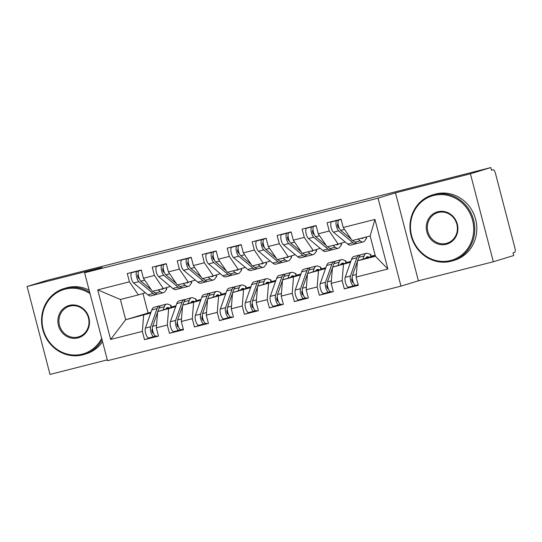 <?xml version="1.0" encoding="UTF-8"?>
<svg xmlns="http://www.w3.org/2000/svg" width="542" height="542" viewBox="0 0 542 542"><rect width="100%" height="100%" fill="white"/><g stroke="black" fill="none" stroke-linecap="round" stroke-linejoin="round"><path stroke-width="0.81" d="M493.335 261.759L470.422 173.799L395.491 192.844L418.404 280.803L493.335 261.759L513.748 255.526L513.05 252.863L514.541 252.409A4.133 1.463 75.7 0 0 514.9 247.985L495.463 173.352A4.133 1.463 75.7 0 0 493.044 169.768A4.133 1.463 75.7 0 0 493.017 169.775L491.526 170.235L490.835 167.566L47.513 280.241L27.1 286.474L50.013 374.434L107.289 359.874M418.404 280.803L400.978 286.129L107.512 360.715L84.599 272.748L378.065 198.169L400.978 286.129M371.507 256.542L371.399 256.142M346.528 262.89L346.426 262.491M321.555 269.238L321.447 268.839M296.576 275.587L296.474 275.187M271.603 281.935L271.495 281.535M246.624 288.283L246.522 287.883M221.651 294.631L221.542 294.231M196.671 300.979L196.57 300.58M97.716 289.882L129.43 281.82L138.379 294.916L120.399 299.482L97.716 289.882L110.629 339.455L142.35 331.399L144.497 339.658L158.488 336.108L156.333 327.842L167.322 325.051L169.477 333.31L183.46 329.76L181.313 321.494L192.302 318.703L194.449 326.962L208.44 323.411L206.285 315.146L217.274 312.355L219.429 320.613L233.412 317.063L231.258 308.798L242.247 306.006L244.401 314.265L258.392 310.715L256.237 302.45L267.226 299.658L269.381 307.924L283.364 304.367L281.21 296.101L292.199 293.31L294.353 301.576L308.344 298.019L306.189 289.753L317.178 286.962L319.333 295.227L333.316 291.671L331.162 283.405L342.151 280.614L344.305 288.879L358.289 285.322L356.141 277.057L357.449 260.837L375.43 256.264L370.152 236.007L352.171 240.573L343.228 227.484L374.942 219.422L387.862 269.001L356.141 277.057M343.228 227.484L341.074 219.219L327.09 222.776L329.238 231.034L318.249 233.832L316.094 225.567L302.111 229.124L304.265 237.382L293.276 240.181L291.122 231.915L277.138 235.472L279.286 243.731L268.297 246.522L266.149 238.263L252.159 241.813L254.313 250.079L243.324 252.87L241.17 244.611L227.186 248.161L229.334 256.427L218.345 259.218L216.197 250.96L202.207 254.51L204.361 262.775L193.372 265.566L191.218 257.308L177.234 260.858L179.382 269.123L168.393 271.915L166.245 263.656L152.255 267.206L154.409 275.471L143.42 278.263L141.266 269.997L127.282 273.554L129.43 281.82M350.518 262.233L332.47 267.179L350.742 261.603M342.151 280.614L343.459 264.388M331.162 283.405L332.47 267.179M370.152 236.007L374.942 219.422M325.539 268.581L307.497 273.527L325.762 267.951M317.178 286.962L318.486 270.736M306.189 289.753L307.497 273.527M329.238 231.034L338.188 244.13L345.193 241.989M338.188 244.13L327.199 246.922L318.249 233.832M300.566 274.93L282.517 279.875L300.79 274.299M292.199 293.31L293.507 277.084M281.21 296.101L282.517 279.875M304.265 237.382L313.208 250.479L320.214 248.338M313.208 250.479L302.219 253.27L293.276 240.181M275.587 281.278L257.545 286.223L275.81 280.648M267.226 299.658L268.534 283.432M256.237 302.45L257.545 286.223M279.286 243.731L288.236 256.827L295.241 254.686M288.236 256.827L277.247 259.618L268.297 246.522M250.614 287.626L232.565 292.572L250.838 286.996M242.247 306.006L243.561 289.78M231.258 308.798L232.565 292.572M254.313 250.079L263.256 263.175L270.262 261.034M263.256 263.175L252.267 265.966L243.324 252.87M225.635 293.974L207.593 298.92L225.858 293.344M217.274 312.355L218.582 296.128M206.285 315.146L207.593 298.92M229.334 256.427L238.284 269.523L245.289 267.382M238.284 269.523L227.294 272.314L218.345 259.218M200.662 300.322L182.62 305.268L200.886 299.692M192.302 318.703L193.609 302.477M181.313 321.494L182.62 305.268M204.361 262.775L213.304 275.871L220.309 273.73M213.304 275.871L202.315 278.663L193.372 265.566M175.683 306.67L157.641 311.616L175.906 306.04M167.322 325.051L168.63 308.825M156.333 327.842L157.641 311.616M179.382 269.123L188.331 282.219L195.337 280.078M188.331 282.219L177.342 285.011L168.393 271.915M171.699 307.321L171.59 306.921M150.71 313.019L125.669 319.739L151.015 312.158M142.35 331.399L143.657 315.173M110.629 339.455L125.669 319.739L120.399 299.482M154.409 275.471L163.352 288.568L170.357 286.427M163.352 288.568L152.363 291.359L143.42 278.263M470.422 173.799L490.835 167.566M84.599 272.748L102.025 267.43L27.1 286.474M395.491 192.844L378.065 198.169M375.206 255.411L357.449 260.837M142.986 293.507L148.041 312.91M138.379 294.916L145.385 292.775M171.306 306.996L175.987 305.81M196.285 300.647L200.967 299.462M221.258 294.299L225.939 293.114M246.237 287.951L250.919 286.765M271.21 281.61L275.892 280.417M296.189 275.261L300.871 274.069M321.162 268.913L325.844 267.721M346.142 262.565L350.823 261.373M371.114 256.217L375.152 255.187M387.862 269.001L375.43 256.264M144.497 339.658L156.658 335.945M169.477 333.31L181.631 329.597M194.449 326.962L206.61 323.249M219.429 320.613L231.583 316.901M244.401 314.265L256.562 310.552M269.381 307.924L281.535 304.211M294.353 301.576L306.515 297.863M319.333 295.227L331.487 291.515M344.305 288.879L356.467 285.167M139.484 279.096L138.637 278.385A1.931 0.684 -104.3 0 1 137.844 276.827A1.931 0.684 -104.3 0 1 138.007 274.767L138.251 274.686M135.31 271.515L131.855 272.633A5.508 1.944 75.7 0 0 131.388 278.534A5.508 1.944 75.7 0 0 133.644 282.971L147.851 294.828A17.358 6.131 75.7 0 0 150.893 295.878L156.137 294.543A17.358 6.131 -104.3 0 1 153.095 293.5L138.887 281.637A5.508 1.944 -104.3 0 1 136.631 277.199A5.508 1.944 -104.3 0 1 137.099 271.305L141.326 270.228M151.34 289.855L140.886 281.129A5.508 1.944 -104.3 0 1 138.63 276.691A5.508 1.944 -104.3 0 1 139.098 270.797M161.218 289.11A13.774 4.871 75.7 0 0 162.498 289.232A13.774 4.871 75.7 0 0 163.576 288.493M166.292 287.666L166.699 288.784A5.508 1.416 160 0 1 166.523 289.401L165.927 287.782M158.203 289.875L160.337 291.657A17.358 6.131 75.7 0 0 163.379 292.7A17.358 6.131 75.7 0 0 164.849 291.637L166.523 289.401M163.379 292.7L158.135 294.035A17.358 6.131 -104.3 0 1 155.093 292.992L152.959 291.21M157.078 294.049A17.358 6.131 -104.3 0 1 156.137 294.543M157.593 312.192L152.641 326.264A5.508 1.944 75.7 0 0 152.864 331.325A5.508 1.944 75.7 0 0 156.082 336.094A5.508 1.944 75.7 0 0 156.103 336.087L156.082 336.094M152.41 328.513L151.997 329.692A1.931 0.684 75.7 0 0 152.078 331.46A1.931 0.684 75.7 0 0 153.203 333.127A1.931 0.684 75.7 0 0 153.21 333.127L153.196 333.134M160.385 305.932A17.358 6.131 75.7 0 0 159.321 305.945A17.358 6.131 75.7 0 0 157.031 308.622L150.642 326.772A5.508 1.944 75.7 0 0 150.866 331.833A5.508 1.944 75.7 0 0 154.084 336.602A5.508 1.944 75.7 0 0 154.104 336.596L155.805 336.108M154.064 336.602L148.86 337.93A5.508 1.944 -104.3 0 1 148.84 337.93A5.508 1.944 -104.3 0 1 145.622 333.161A5.508 1.944 -104.3 0 1 145.398 328.1L151.787 309.956A17.358 6.131 -104.3 0 1 154.077 307.28L159.321 305.945M165.879 309.103A13.774 4.871 -104.3 0 1 167.444 307.578A13.774 4.871 -104.3 0 1 168.691 307.687L169.497 307.998M163.169 309.929L164.273 306.779A17.358 6.131 -104.3 0 1 166.563 304.109A17.358 6.131 -104.3 0 1 168.135 304.245L170.635 305.207A5.508 1.253 -9.2 0 1 171.082 305.593L171.374 307.422M153.372 332.91L152.905 333.045M166.563 304.109L161.32 305.437A17.358 6.131 75.7 0 0 159.03 308.113L157.817 311.562M164.463 272.748L163.609 272.037A1.931 0.684 -104.3 0 1 162.824 270.478A1.931 0.684 -104.3 0 1 162.986 268.419L163.223 268.337M160.29 265.167L156.828 266.285A5.508 1.944 75.7 0 0 156.367 272.186A5.508 1.944 75.7 0 0 158.616 276.623L172.823 288.486A17.358 6.131 75.7 0 0 175.865 289.53L181.116 288.195A17.358 6.131 -104.3 0 1 178.067 287.152L163.867 275.289A5.508 1.944 -104.3 0 1 161.611 270.851A5.508 1.944 -104.3 0 1 162.072 264.957L166.258 263.724M176.313 283.507L165.859 274.78A5.508 1.944 -104.3 0 1 163.609 270.343A5.508 1.944 -104.3 0 1 164.07 264.449L166.265 263.737M186.191 282.761A13.774 4.871 75.7 0 0 187.478 282.883A13.774 4.871 75.7 0 0 188.555 282.152M191.272 281.318L191.678 282.436A5.508 1.416 160 0 1 191.495 283.053L190.906 281.433M183.176 283.527L185.31 285.309A17.358 6.131 75.7 0 0 188.359 286.352A17.358 6.131 75.7 0 0 189.829 285.288L191.495 283.053M188.359 286.352L183.115 287.687A17.358 6.131 -104.3 0 1 180.066 286.643L177.932 284.862M182.051 287.7A17.358 6.131 -104.3 0 1 181.116 288.195M189.436 266.4L188.589 265.688A1.931 0.684 -104.3 0 1 187.796 264.13A1.931 0.684 -104.3 0 1 187.959 262.071L188.203 261.989M185.262 258.819L181.807 259.936A5.508 1.944 75.7 0 0 181.34 265.837A5.508 1.944 75.7 0 0 183.596 270.275L197.803 282.138A17.358 6.131 75.7 0 0 200.845 283.181L206.089 281.847A17.358 6.131 -104.3 0 1 203.047 280.803L188.84 268.94A5.508 1.944 -104.3 0 1 186.583 264.503A5.508 1.944 -104.3 0 1 187.051 258.609L191.279 257.531M201.292 277.158L190.838 268.432A5.508 1.944 -104.3 0 1 188.582 263.995A5.508 1.944 -104.3 0 1 189.05 258.1M211.17 276.413A13.774 4.871 75.7 0 0 212.45 276.535A13.774 4.871 75.7 0 0 213.528 275.803M216.244 274.97L216.651 276.088A5.508 1.416 160 0 1 216.475 276.705L215.879 275.085M208.155 277.179L210.289 278.961A17.358 6.131 75.7 0 0 213.331 280.004A17.358 6.131 75.7 0 0 214.801 278.94L216.475 276.705M213.331 280.004L208.087 281.339A17.358 6.131 -104.3 0 1 205.045 280.295L202.911 278.513M207.03 281.352A17.358 6.131 -104.3 0 1 206.089 281.847M214.415 260.052L213.562 259.34A1.931 0.684 -104.3 0 1 212.776 257.789A1.931 0.684 -104.3 0 1 212.931 255.722L213.175 255.641M210.242 252.47L206.78 253.595A5.508 1.944 75.7 0 0 206.312 259.489A5.508 1.944 75.7 0 0 208.568 263.927L222.776 275.79A17.358 6.131 75.7 0 0 225.818 276.833L231.068 275.499A17.358 6.131 -104.3 0 1 228.019 274.455L213.819 262.592A5.508 1.944 -104.3 0 1 211.563 258.155A5.508 1.944 -104.3 0 1 212.024 252.26L216.211 251.027M226.265 270.81L215.811 262.084A5.508 1.944 -104.3 0 1 213.562 257.646A5.508 1.944 -104.3 0 1 214.022 251.752L216.217 251.041M236.143 270.065A13.774 4.871 75.7 0 0 237.423 270.187A13.774 4.871 75.7 0 0 238.507 269.455M241.224 268.622L241.63 269.74A5.508 1.416 160 0 1 241.447 270.356L240.858 268.737M233.128 270.831L235.262 272.612A17.358 6.131 75.7 0 0 238.311 273.656A17.358 6.131 75.7 0 0 239.781 272.592L241.447 270.356M238.311 273.656L233.06 274.99A17.358 6.131 -104.3 0 1 230.018 273.947L227.884 272.165M232.003 275.004A17.358 6.131 -104.3 0 1 231.068 275.499M239.388 253.703L238.534 252.992A1.931 0.684 -104.3 0 1 237.748 251.441A1.931 0.684 -104.3 0 1 237.911 249.374L238.155 249.293M235.214 246.122L231.752 247.247A5.508 1.944 75.7 0 0 231.292 253.141A5.508 1.944 75.7 0 0 233.548 257.579L247.755 269.442A17.358 6.131 75.7 0 0 250.797 270.485L256.041 269.15A17.358 6.131 -104.3 0 1 252.999 268.107L238.792 256.244A5.508 1.944 -104.3 0 1 236.536 251.806A5.508 1.944 -104.3 0 1 237.003 245.912L241.231 244.835M251.244 264.469L240.79 255.743A5.508 1.944 -104.3 0 1 238.534 251.298A5.508 1.944 -104.3 0 1 239.002 245.404M261.122 263.717A13.774 4.871 75.7 0 0 262.403 263.839A13.774 4.871 75.7 0 0 263.48 263.107M266.197 262.274L266.603 263.392A5.508 1.416 160 0 1 266.42 264.008L265.831 262.389M258.107 264.482L260.241 266.264A17.358 6.131 75.7 0 0 263.283 267.308A17.358 6.131 75.7 0 0 264.753 266.244L266.42 264.008M263.283 267.308L258.039 268.642A17.358 6.131 -104.3 0 1 254.997 267.599L252.863 265.817M256.983 268.656A17.358 6.131 -104.3 0 1 256.041 269.15M182.573 305.844L177.62 319.916A5.508 1.944 75.7 0 0 177.837 324.976A5.508 1.944 75.7 0 0 181.062 329.746A5.508 1.944 75.7 0 0 181.075 329.739L183.311 329.17L181.062 329.746M177.39 322.165L176.977 323.344A1.931 0.684 75.7 0 0 177.051 325.112A1.931 0.684 75.7 0 0 178.176 326.779A1.931 0.684 75.7 0 0 178.183 326.779L178.406 326.718M185.357 299.584A17.358 6.131 75.7 0 0 184.3 299.597A17.358 6.131 75.7 0 0 182.01 302.273L175.622 320.424A5.508 1.944 75.7 0 0 175.838 325.485A5.508 1.944 75.7 0 0 179.063 330.254A5.508 1.944 75.7 0 0 179.084 330.247L180.784 329.76M179.043 330.261L173.833 331.582A5.508 1.944 -104.3 0 1 173.813 331.589A5.508 1.944 -104.3 0 1 170.595 326.812A5.508 1.944 -104.3 0 1 170.378 321.752L176.767 303.608A17.358 6.131 -104.3 0 1 179.05 300.932L184.3 299.597M190.852 302.754A13.774 4.871 -104.3 0 1 192.424 301.23A13.774 4.871 -104.3 0 1 193.67 301.338L194.476 301.65M188.142 303.581L189.253 300.431A17.358 6.131 -104.3 0 1 191.543 297.761A17.358 6.131 -104.3 0 1 193.108 297.897L195.615 298.859A5.508 1.253 -9.2 0 1 196.055 299.245L196.353 301.074M178.345 326.562L177.878 326.697M191.543 297.761L186.299 299.096A17.358 6.131 75.7 0 0 184.009 301.765L182.79 305.214M207.545 299.496L202.593 313.567A5.508 1.944 75.7 0 0 202.816 318.628A5.508 1.944 75.7 0 0 206.035 323.398A5.508 1.944 75.7 0 0 206.055 323.391L206.035 323.398M202.362 315.817L201.949 316.995A1.931 0.684 75.7 0 0 202.024 318.764A1.931 0.684 75.7 0 0 203.155 320.437A1.931 0.684 75.7 0 0 203.162 320.43L203.379 320.369M210.33 293.236A17.358 6.131 75.7 0 0 209.273 293.256A17.358 6.131 75.7 0 0 206.983 295.925L200.594 314.075A5.508 1.944 75.7 0 0 200.818 319.136A5.508 1.944 75.7 0 0 204.036 323.906A5.508 1.944 75.7 0 0 204.056 323.899L205.757 323.411M198.792 325.241L204.036 323.906L198.812 325.234A5.508 1.944 -104.3 0 1 198.792 325.241A5.508 1.944 -104.3 0 1 195.567 320.464A5.508 1.944 -104.3 0 1 195.35 315.41L201.739 297.26A17.358 6.131 -104.3 0 1 204.029 294.584L209.273 293.256M215.831 296.406A13.774 4.871 -104.3 0 1 217.396 294.882A13.774 4.871 -104.3 0 1 218.643 294.99L219.449 295.302M213.121 297.233L214.225 294.082A17.358 6.131 -104.3 0 1 216.515 291.413A17.358 6.131 -104.3 0 1 218.087 291.549L220.587 292.511A5.508 1.253 -9.2 0 1 221.034 292.897L221.326 294.726M203.325 320.214L202.857 320.349M216.515 291.413L211.272 292.748A17.358 6.131 75.7 0 0 208.982 295.417L207.769 298.866M232.525 293.147L227.572 307.219A5.508 1.944 75.7 0 0 227.789 312.28A5.508 1.944 75.7 0 0 231.007 317.05A5.508 1.944 75.7 0 0 231.028 317.043L231.007 317.05M227.342 309.468L226.929 310.647A1.931 0.684 75.7 0 0 227.003 312.416A1.931 0.684 75.7 0 0 228.128 314.089A1.931 0.684 75.7 0 0 228.135 314.082L228.121 314.089M235.309 286.887A17.358 6.131 75.7 0 0 234.252 286.908A17.358 6.131 75.7 0 0 231.962 289.577L225.574 307.727A5.508 1.944 75.7 0 0 225.79 312.788A5.508 1.944 75.7 0 0 229.015 317.558A5.508 1.944 75.7 0 0 229.036 317.551L230.736 317.063M228.995 317.565L223.785 318.886A5.508 1.944 -104.3 0 1 223.765 318.892A5.508 1.944 -104.3 0 1 220.547 314.123A5.508 1.944 -104.3 0 1 220.33 309.062L226.719 290.912A17.358 6.131 -104.3 0 1 229.002 288.236L234.252 286.908M240.804 290.058A13.774 4.871 -104.3 0 1 242.376 288.534A13.774 4.871 -104.3 0 1 243.622 288.642L244.428 288.954M238.094 290.885L239.205 287.734A17.358 6.131 -104.3 0 1 241.495 285.065A17.358 6.131 -104.3 0 1 243.06 285.2L245.567 286.162A5.508 1.253 -9.2 0 1 246.007 286.549L246.305 288.378M228.297 313.865L227.83 314.001M241.495 285.065L236.244 286.4A17.358 6.131 75.7 0 0 233.961 289.069L232.742 292.517M257.497 286.799L252.545 300.871A5.508 1.944 75.7 0 0 252.762 305.932A5.508 1.944 75.7 0 0 255.987 310.702A5.508 1.944 75.7 0 0 256.007 310.695L255.987 310.702M252.315 303.12L251.901 304.299A1.931 0.684 75.7 0 0 251.976 306.067A1.931 0.684 75.7 0 0 253.107 307.741A1.931 0.684 75.7 0 0 253.114 307.734L253.1 307.741M260.282 280.546A17.358 6.131 75.7 0 0 259.225 280.56A17.358 6.131 75.7 0 0 256.935 283.229L250.546 301.379A5.508 1.944 75.7 0 0 250.77 306.44A5.508 1.944 75.7 0 0 253.988 311.21A5.508 1.944 75.7 0 0 254.008 311.203L255.709 310.715M253.968 311.216L248.764 312.538A5.508 1.944 -104.3 0 1 248.744 312.544A5.508 1.944 -104.3 0 1 245.519 307.775A5.508 1.944 -104.3 0 1 245.302 302.714L251.691 284.564A17.358 6.131 -104.3 0 1 253.981 281.887L259.225 280.56M265.776 283.71A13.774 4.871 -104.3 0 1 267.348 282.186A13.774 4.871 -104.3 0 1 268.595 282.294L269.401 282.606M263.073 284.536L264.178 281.386A17.358 6.131 -104.3 0 1 266.468 278.717A17.358 6.131 -104.3 0 1 268.039 278.852L270.539 279.814A5.508 1.253 -9.2 0 1 270.98 280.2L271.278 282.03M253.277 307.517L252.809 307.653M266.468 278.717L261.224 280.051A17.358 6.131 75.7 0 0 258.934 282.721L257.721 286.169M90.053 293.703A33.611 31.436 -107 0 0 65.216 289.123A33.611 31.436 -107 0 0 43.218 329.387A33.611 31.436 -107 0 0 82.16 354.163A33.611 31.436 -107 0 0 101.672 338.31M102.052 339.746A34.437 32.208 73 0 1 84.024 354.488A34.437 32.208 73 0 1 82.648 354.874A34.437 32.208 73 0 1 42.947 330.227A34.437 32.208 73 0 1 63.915 288.622A34.437 32.208 73 0 1 65.291 288.236A34.437 32.208 73 0 1 89.674 292.24M69.457 305.383A16.802 15.718 73 0 1 88.922 317.768A16.802 15.718 73 0 1 77.926 337.903A16.802 15.718 73 0 1 58.455 325.512A16.802 15.718 73 0 1 69.457 305.383M77.994 337.016A15.975 14.946 -107 0 0 78.637 336.839A15.975 14.946 -107 0 0 88.36 317.531A15.975 14.946 -107 0 0 69.945 306.094A15.975 14.946 -107 0 0 69.301 306.277A15.975 14.946 -107 0 0 59.579 325.579A15.975 14.946 -107 0 0 77.994 337.016M63.915 288.622L65.961 287.998A34.437 32.208 73 0 1 67.344 287.612A34.437 32.208 73 0 1 89.132 290.146M102.54 341.643A34.437 32.208 73 0 1 86.076 353.865L84.024 354.488M433.614 195.493A33.611 31.436 -107 0 0 411.615 235.756A33.611 31.436 -107 0 0 450.551 260.533A33.611 31.436 -107 0 0 472.556 220.269A33.611 31.436 -107 0 0 433.614 195.493M451.039 261.251A34.437 32.208 73 0 1 411.344 236.603A34.437 32.208 73 0 1 432.306 194.998A34.437 32.208 73 0 1 433.681 194.612A34.437 32.208 73 0 1 473.383 219.259A34.437 32.208 73 0 1 452.421 260.865A34.437 32.208 73 0 1 451.039 261.251M437.848 211.753A16.802 15.718 73 0 1 457.319 224.144A16.802 15.718 73 0 1 446.317 244.273A16.802 15.718 73 0 1 426.845 231.888A16.802 15.718 73 0 1 437.848 211.753M446.391 243.392A15.975 14.946 -107 0 0 447.028 243.209A15.975 14.946 -107 0 0 456.757 223.907A15.975 14.946 -107 0 0 438.336 212.471A15.975 14.946 -107 0 0 437.699 212.647A15.975 14.946 -107 0 0 427.97 231.956A15.975 14.946 -107 0 0 446.391 243.392M432.306 194.998L434.359 194.368A34.437 32.208 73 0 1 435.734 193.982A34.437 32.208 73 0 1 475.436 218.629A34.437 32.208 73 0 1 454.467 260.235L452.421 260.865M264.367 247.355L263.514 246.644A1.931 0.684 -104.3 0 1 262.721 245.092A1.931 0.684 -104.3 0 1 262.884 243.026L263.127 242.945M260.194 239.774L256.732 240.899A5.508 1.944 75.7 0 0 256.264 246.793A5.508 1.944 75.7 0 0 258.52 251.231L272.728 263.094A17.358 6.131 75.7 0 0 275.77 264.137L281.02 262.802A17.358 6.131 -104.3 0 1 277.971 261.759L263.764 249.903A5.508 1.944 -104.3 0 1 261.515 245.458A5.508 1.944 -104.3 0 1 261.976 239.564L266.203 238.487M276.217 258.121L265.763 249.395A5.508 1.944 -104.3 0 1 263.514 244.95A5.508 1.944 -104.3 0 1 263.974 239.056M286.095 257.369A13.774 4.871 75.7 0 0 287.375 257.491A13.774 4.871 75.7 0 0 288.459 256.759M291.176 255.926L291.582 257.043A5.508 1.416 160 0 1 291.4 257.667L290.81 256.041M283.08 258.134L285.214 259.916A17.358 6.131 75.7 0 0 288.263 260.959A17.358 6.131 75.7 0 0 289.733 259.896L291.4 257.667M288.263 260.959L283.012 262.294A17.358 6.131 -104.3 0 1 279.97 261.251L277.836 259.469M281.955 262.308A17.358 6.131 -104.3 0 1 281.02 262.802M282.477 280.458L277.524 294.523A5.508 1.944 75.7 0 0 277.741 299.584A5.508 1.944 75.7 0 0 280.959 304.353A5.508 1.944 75.7 0 0 280.98 304.347L280.959 304.353M277.294 296.772L276.881 297.951A1.931 0.684 75.7 0 0 276.955 299.719A1.931 0.684 75.7 0 0 278.08 301.393A1.931 0.684 75.7 0 0 278.087 301.393L278.31 301.325M285.261 274.198A17.358 6.131 75.7 0 0 284.198 274.211A17.358 6.131 75.7 0 0 281.915 276.881L275.526 295.031A5.508 1.944 75.7 0 0 275.743 300.092A5.508 1.944 75.7 0 0 278.961 304.861A5.508 1.944 75.7 0 0 278.981 304.855L280.688 304.367M278.94 304.868L273.737 306.189A5.508 1.944 -104.3 0 1 273.717 306.196A5.508 1.944 -104.3 0 1 270.499 301.427A5.508 1.944 -104.3 0 1 270.275 296.366L276.671 278.215A17.358 6.131 -104.3 0 1 278.954 275.546L284.198 274.211M290.756 277.362A13.774 4.871 -104.3 0 1 292.328 275.837A13.774 4.871 -104.3 0 1 293.574 275.946L294.374 276.257M288.046 278.188L289.157 275.038A17.358 6.131 -104.3 0 1 291.447 272.369A17.358 6.131 -104.3 0 1 293.012 272.504L295.519 273.466A5.508 1.253 -9.2 0 1 295.959 273.852L296.257 275.682M278.249 301.176L277.782 301.305M291.447 272.369L286.196 273.703A17.358 6.131 75.7 0 0 283.913 276.373L282.694 279.821M289.34 241.007L288.486 240.296A1.931 0.684 -104.3 0 1 287.7 238.744A1.931 0.684 -104.3 0 1 287.863 236.678L288.107 236.603M285.167 233.426L281.704 234.55A5.508 1.944 75.7 0 0 281.244 240.445A5.508 1.944 75.7 0 0 283.5 244.882L297.707 256.745A17.358 6.131 75.7 0 0 300.749 257.789L305.993 256.454A17.358 6.131 -104.3 0 1 302.951 255.411L288.744 243.554A5.508 1.944 -104.3 0 1 286.488 239.11A5.508 1.944 -104.3 0 1 286.955 233.216L291.142 231.99M301.196 251.773L290.742 243.046A5.508 1.944 -104.3 0 1 288.486 238.602A5.508 1.944 -104.3 0 1 288.954 232.708L291.142 231.996M311.074 251.021A13.774 4.871 75.7 0 0 312.355 251.142A13.774 4.871 75.7 0 0 313.432 250.411M316.149 249.584L316.555 250.695A5.508 1.416 160 0 1 316.372 251.319L315.783 249.693M308.059 251.786L310.193 253.568A17.358 6.131 75.7 0 0 313.235 254.618A17.358 6.131 75.7 0 0 314.706 253.554L316.372 251.319M313.235 254.618L307.992 255.946A17.358 6.131 -104.3 0 1 304.95 254.903L302.809 253.121M306.928 255.959A17.358 6.131 -104.3 0 1 305.993 256.454M307.45 274.11L302.497 288.175A5.508 1.944 75.7 0 0 302.714 293.236A5.508 1.944 75.7 0 0 305.939 298.005A5.508 1.944 75.7 0 0 305.959 297.998L305.939 298.005M302.267 290.424L301.853 291.603A1.931 0.684 75.7 0 0 301.928 293.371A1.931 0.684 75.7 0 0 303.059 295.044A1.931 0.684 75.7 0 0 303.066 295.044L303.053 295.044M310.234 267.85A17.358 6.131 75.7 0 0 309.177 267.863A17.358 6.131 75.7 0 0 306.887 270.533L300.498 288.683A5.508 1.944 75.7 0 0 300.715 293.744A5.508 1.944 75.7 0 0 303.94 298.513A5.508 1.944 75.7 0 0 303.96 298.507L305.661 298.019M298.696 299.848L303.94 298.513L298.717 299.841A5.508 1.944 -104.3 0 1 298.696 299.848A5.508 1.944 -104.3 0 1 295.471 295.078A5.508 1.944 -104.3 0 1 295.255 290.017L301.643 271.867A17.358 6.131 -104.3 0 1 303.933 269.198L309.177 267.863M315.729 271.014A13.774 4.871 -104.3 0 1 317.3 269.489A13.774 4.871 -104.3 0 1 318.547 269.598L319.353 269.909M313.025 271.84L314.13 268.697A17.358 6.131 -104.3 0 1 316.42 266.02A17.358 6.131 -104.3 0 1 317.991 266.156L320.491 267.118A5.508 1.253 -9.2 0 1 320.932 267.504L321.23 269.333M303.222 294.828L302.761 294.956M316.42 266.02L311.176 267.355A17.358 6.131 75.7 0 0 308.886 270.024L307.673 273.473M314.319 234.659L313.466 233.948A1.931 0.684 -104.3 0 1 312.673 232.396A1.931 0.684 -104.3 0 1 312.836 230.33L313.08 230.255M310.146 227.078L306.684 228.202A5.508 1.944 75.7 0 0 306.216 234.097A5.508 1.944 75.7 0 0 308.473 238.534L322.68 250.397A17.358 6.131 75.7 0 0 325.722 251.441L330.966 250.106A17.358 6.131 -104.3 0 1 327.924 249.063L313.716 237.206A5.508 1.944 -104.3 0 1 311.467 232.762A5.508 1.944 -104.3 0 1 311.928 226.868L316.155 225.79M326.169 245.424L315.715 236.698A5.508 1.944 -104.3 0 1 313.459 232.261A5.508 1.944 -104.3 0 1 313.926 226.36M336.047 244.672A13.774 4.871 75.7 0 0 337.327 244.794A13.774 4.871 75.7 0 0 338.411 244.063M341.128 243.236L341.535 244.354A5.508 1.416 160 0 1 341.352 244.97L340.762 243.344M333.032 245.438L335.166 247.227A17.358 6.131 75.7 0 0 338.215 248.27A17.358 6.131 75.7 0 0 339.685 247.206L341.352 244.97M338.215 248.27L332.964 249.598A17.358 6.131 -104.3 0 1 329.922 248.554L327.788 246.773M331.907 249.618A17.358 6.131 -104.3 0 1 330.966 250.106M332.422 267.762L327.47 281.826A5.508 1.944 75.7 0 0 327.693 286.887A5.508 1.944 75.7 0 0 330.911 291.657A5.508 1.944 75.7 0 0 330.932 291.65L330.911 291.657M327.246 284.076L326.826 285.255A1.931 0.684 75.7 0 0 326.907 287.023A1.931 0.684 75.7 0 0 328.032 288.696A1.931 0.684 75.7 0 0 328.039 288.696L328.025 288.696M335.213 261.501A17.358 6.131 75.7 0 0 334.15 261.515A17.358 6.131 75.7 0 0 331.867 264.184L325.478 282.335A5.508 1.944 75.7 0 0 325.695 287.395A5.508 1.944 75.7 0 0 328.913 292.165A5.508 1.944 75.7 0 0 328.933 292.158L330.634 291.671M328.892 292.172L323.689 293.493A5.508 1.944 -104.3 0 1 323.669 293.5A5.508 1.944 -104.3 0 1 320.451 288.73A5.508 1.944 -104.3 0 1 320.227 283.669L326.616 265.519A17.358 6.131 -104.3 0 1 328.906 262.85L334.15 261.515M340.708 264.665A13.774 4.871 -104.3 0 1 342.28 263.148A13.774 4.871 -104.3 0 1 343.526 263.249L344.326 263.561M337.998 265.492L339.109 262.348A17.358 6.131 -104.3 0 1 341.392 259.672A17.358 6.131 -104.3 0 1 342.964 259.808L345.464 260.77A5.508 1.253 -9.2 0 1 345.911 261.156L346.209 262.985M328.201 288.48L327.734 288.608M341.392 259.672L336.148 261.007A17.358 6.131 75.7 0 0 333.865 263.676L332.646 267.131M339.292 228.311L338.438 227.599A1.931 0.684 -104.3 0 1 337.652 226.048A1.931 0.684 -104.3 0 1 337.815 223.982L338.059 223.907M335.119 220.73L331.657 221.854A5.508 1.944 75.7 0 0 331.196 227.748A5.508 1.944 75.7 0 0 333.452 232.193L347.659 244.049A17.358 6.131 75.7 0 0 350.701 245.092L355.945 243.758A17.358 6.131 -104.3 0 1 352.903 242.714L338.696 230.858A5.508 1.944 -104.3 0 1 336.44 226.42A5.508 1.944 -104.3 0 1 336.907 220.519L341.135 219.449M351.148 239.076L340.694 230.35A5.508 1.944 -104.3 0 1 338.438 225.912A5.508 1.944 -104.3 0 1 338.899 220.011M361.026 238.324A13.774 4.871 75.7 0 0 362.307 238.446A13.774 4.871 75.7 0 0 363.37 237.728M366.148 237.023L366.507 238.006A5.508 1.416 160 0 1 366.324 238.622L365.782 237.118M358.011 239.09L360.145 240.878A17.358 6.131 75.7 0 0 363.187 241.922A17.358 6.131 75.7 0 0 364.658 240.858L366.324 238.622M363.187 241.922L357.944 243.25A17.358 6.131 -104.3 0 1 354.902 242.206L352.761 240.424M356.88 243.27A17.358 6.131 -104.3 0 1 355.945 243.758M357.402 261.413L352.449 275.478A5.508 1.944 75.7 0 0 352.666 280.539A5.508 1.944 75.7 0 0 355.891 285.309A5.508 1.944 75.7 0 0 355.911 285.309L358.14 284.74L355.891 285.309M352.219 277.728L351.805 278.906A1.931 0.684 75.7 0 0 351.88 280.681A1.931 0.684 75.7 0 0 353.011 282.348A1.931 0.684 75.7 0 0 353.018 282.348L353.235 282.28M360.186 255.153A17.358 6.131 75.7 0 0 359.129 255.167A17.358 6.131 75.7 0 0 356.839 257.836L350.45 275.986A5.508 1.944 75.7 0 0 350.667 281.047A5.508 1.944 75.7 0 0 353.892 285.817A5.508 1.944 75.7 0 0 353.912 285.817L355.613 285.329M353.872 285.824L348.669 287.145A5.508 1.944 -104.3 0 1 348.648 287.152A5.508 1.944 -104.3 0 1 345.423 282.382A5.508 1.944 -104.3 0 1 345.207 277.321L351.595 259.171A17.358 6.131 -104.3 0 1 353.885 256.502L359.129 255.167M365.681 258.317A13.774 4.871 -104.3 0 1 367.252 256.8A13.774 4.871 -104.3 0 1 368.499 256.908L369.305 257.213M362.977 259.144L364.082 256A17.358 6.131 -104.3 0 1 366.372 253.324A17.358 6.131 -104.3 0 1 367.943 253.46L370.443 254.422A5.508 1.253 -9.2 0 1 370.884 254.808L371.182 256.644M353.174 282.131L352.713 282.26M366.372 253.324L361.128 254.659A17.358 6.131 75.7 0 0 358.838 257.328L357.625 260.783M131.855 272.633L137.099 271.305M155.093 292.992L160.337 291.657M140.886 281.129L144.714 280.16M147.851 294.828L153.095 293.5M133.644 282.971L138.887 281.637M168.691 307.687L166.401 308.269M157.031 308.622L151.787 309.956M150.642 326.772L145.398 328.1M164.273 306.779L159.03 308.113M156.543 325.268L152.641 326.264M171.015 307.531L170.635 305.207M156.828 266.285L162.072 264.957M164.07 264.449L166.299 263.879M180.066 286.643L185.31 285.309M165.859 274.78L169.687 273.812M172.823 288.486L178.067 287.152M158.616 276.623L163.867 275.289M181.807 259.936L187.051 258.609M205.045 280.295L210.289 278.961M190.838 268.432L194.666 267.463M197.803 282.138L203.047 280.803M183.596 270.275L188.84 268.94M206.78 253.595L212.024 252.26M214.022 251.752L216.251 251.183M230.018 273.947L235.262 272.612M215.811 262.084L219.639 261.115M222.776 275.79L228.019 274.455M208.568 263.927L213.819 262.592M231.752 247.247L237.003 245.912M254.997 267.599L260.241 266.264M240.79 255.743L244.618 254.767M247.755 269.442L252.999 268.107M233.548 257.579L238.792 256.244M193.67 301.338L191.38 301.921M182.01 302.273L176.767 303.608M175.622 320.424L170.378 321.752M189.253 300.431L184.009 301.765M181.516 318.92L177.62 319.916M195.987 301.183L195.615 298.859M218.643 294.99L216.353 295.573M206.983 295.925L201.739 297.26M200.594 314.075L195.35 315.41M214.225 294.082L208.982 295.417M206.495 312.578L202.593 313.567M220.967 294.834L220.587 292.511M243.622 288.642L241.332 289.225M231.962 289.577L226.719 290.912M225.574 307.727L220.33 309.062M239.205 287.734L233.961 289.069M231.468 306.23L227.572 307.219M245.939 288.486L245.567 286.162M268.595 282.294L266.305 282.877M256.935 283.229L251.691 284.564M250.546 301.379L245.302 302.714M264.178 281.386L258.934 282.721M256.447 299.882L252.545 300.871M270.919 282.145L270.539 279.814M256.732 240.899L261.976 239.564M279.97 261.251L285.214 259.916M265.763 249.395L269.591 248.419M272.728 263.094L277.971 261.759M258.52 251.231L263.764 249.903M293.574 275.946L291.284 276.528M281.915 276.881L276.671 278.215M275.526 295.031L270.275 296.366M289.157 275.038L283.913 276.373M281.42 293.534L277.524 294.523M295.891 275.797L295.519 273.466M281.704 234.55L286.955 233.216M288.954 232.708L291.183 232.139M304.95 254.903L310.193 253.568M290.742 243.046L294.57 242.071M297.707 256.745L302.951 255.411M283.5 244.882L288.744 243.554M318.547 269.598L316.257 270.18M306.887 270.533L301.643 271.867M300.498 288.683L295.255 290.017M314.13 268.697L308.886 270.024M306.393 287.185L302.497 288.175M320.871 269.449L320.491 267.118M306.684 228.202L311.928 226.868M329.922 248.554L335.166 247.227M315.715 236.698L319.543 235.723M322.68 250.397L327.924 249.063M308.473 238.534L313.716 237.206M343.526 263.249L341.236 263.832M331.867 264.184L326.616 265.519M325.478 282.335L320.227 283.669M339.109 262.348L333.865 263.676M331.372 280.837L327.47 281.826M345.843 263.1L345.464 260.77M331.657 221.854L336.907 220.519M354.902 242.206L360.145 240.878M340.694 230.35L344.522 229.374M347.659 244.049L352.903 242.714M333.452 232.193L338.696 230.858M368.499 256.908L366.209 257.484M356.839 257.836L351.595 259.171M350.45 275.986L345.207 277.321M364.082 256L358.838 257.328M356.345 274.489L352.449 275.478M370.823 256.752L370.443 254.422M154.084 336.602L148.84 337.93M179.063 330.254L173.813 331.589M229.015 317.558L223.765 318.892M253.988 311.21L248.744 312.544M278.961 304.861L273.717 306.196M328.913 292.165L323.669 293.5M353.892 285.817L348.648 287.152"/></g></svg>
